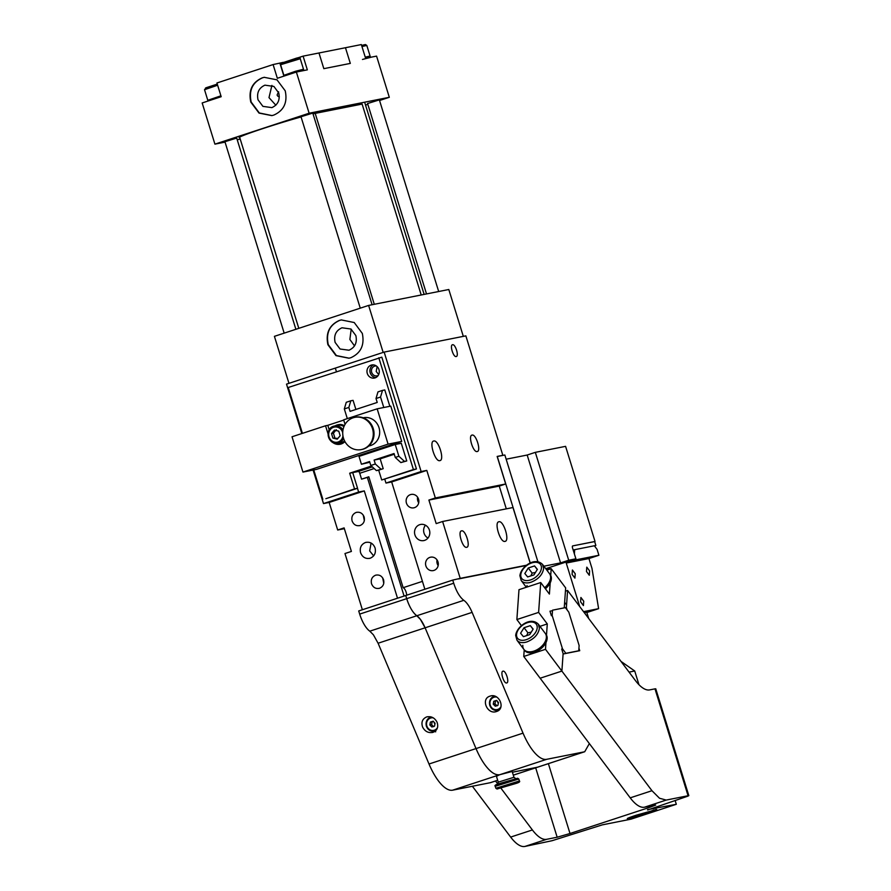 <?xml version="1.0" encoding="UTF-8"?>
<svg xmlns="http://www.w3.org/2000/svg" width="891" height="891" viewBox="0 0 891 891"><rect width="100%" height="100%" fill="white"/><g stroke="black" fill="none" stroke-linecap="round" stroke-linejoin="round"><path stroke-width="1.34" d="M301.815 433.561L286.512 384.132L335.328 368.106L336.43 371.67L335.328 368.106L384.155 352.09L465.859 335.862L502.836 455.301L497.156 456.437L505.687 483.991L499.261 486.096L428.894 500.063L435.331 497.958L505.687 483.991M513.305 775.17L537.707 767.162L512.392 772.219L537.195 767.296L513.294 775.137M344.36 528.675L337.689 530L329.158 502.446L323.489 503.571L313.109 470.058M323.489 503.571L358.627 492.044L357.469 488.313M496.454 776.317L499.628 774.747C496.198 775.348 492.289 773.265 487.912 768.476C483.535 763.565 479.57 756.927 476.017 748.585L425.107 627.81A20.549 7.663 71.8 0 0 420.418 619.401A20.549 7.663 71.8 0 0 416.821 615.748C412.789 612.663 409.426 606.971 406.697 598.663L405.728 595.522L358.717 610.948L359.686 614.099A20.549 7.663 71.8 0 0 369.81 631.173L373.407 634.826L378.096 643.235L429.005 764.01A41.097 15.325 71.8 0 0 440.9 783.902A41.097 15.325 71.8 0 0 452.617 790.183L490.184 782.721A30.829 11.494 71.8 0 0 490.696 782.588L497.679 780.293M337.689 530L344.115 527.895L351.399 551.429L344.973 553.534L362.37 609.745M397.52 598.217L364.296 490.908L358.627 492.044M329.158 502.446L364.296 490.908M365.41 542.508C369.954 541.528 373.173 543.354 375.078 547.976C376.125 552.888 374.521 556.296 370.266 558.2C365.722 559.18 362.492 557.354 360.588 552.732C359.541 547.831 361.145 544.423 365.41 542.508L366.234 542.296M370.266 558.2L369.431 558.423M375.534 575.218C379.31 574.405 381.983 575.92 383.564 579.763C384.433 583.839 383.108 586.668 379.566 588.26C375.79 589.074 373.106 587.559 371.525 583.716C370.656 579.64 371.993 576.8 375.534 575.218L376.214 575.04M379.566 588.26L378.875 588.439M356.099 512.459C359.875 511.646 362.559 513.16 364.141 517.003C365.009 521.079 363.673 523.908 360.142 525.49C356.367 526.314 353.682 524.799 352.101 520.957C351.232 516.88 352.569 514.04 356.099 512.459L356.79 512.28M360.142 525.49L359.452 525.679M367.359 477.453L404.08 596.057M371.101 543.053L369.665 550.928L373.641 555.861M382.685 577.891L383.765 583.327M363.261 515.132L364.33 520.567M426.6 716.954C431.222 715.985 434.708 717.756 437.08 722.267C438.628 727.045 437.292 730.397 433.082 732.324C428.46 733.304 424.962 731.533 422.59 727.023C421.042 722.245 422.379 718.881 426.6 716.954L427.435 716.743M433.082 732.324L432.246 732.547M432.235 731.199L435.71 731.801M430.565 716.776L429.529 717.678M435.331 497.958L426.8 470.403L421.131 471.528L385.981 483.067L384.823 479.336M376.002 450.813L375.735 449.955M421.131 471.528L384.155 352.09M378.163 375.523L377.606 375.746C374.81 376.347 372.828 375.234 371.658 372.393C371.024 369.375 372.004 367.281 374.621 366.101L376.247 365.9M456.192 356.523C459.233 356.3 455.368 343.803 452.55 344.75C449.51 344.973 453.374 357.469 456.192 356.523L456.292 356.489M439.831 460.625C444.91 460.268 438.461 439.441 433.761 441.023C428.694 441.379 435.142 462.206 439.831 460.625L440.009 460.591M477.175 451.525C481.418 451.225 476.017 433.783 472.085 435.098C467.842 435.398 473.244 452.851 477.175 451.525L477.309 451.492M502.836 455.301L502.123 455.535M584.708 751.737L537.707 767.162A30.829 11.494 -108.2 0 1 537.195 767.296L584.708 751.737L589.363 743.584M424.873 589.241L391.661 481.931L385.981 483.067M426.8 470.403L391.661 481.931M377.127 366.591L376.202 371.491L378.708 374.543M499.261 486.096L506.3 508.85M526.626 565.184L460.224 578.37L442.615 521.491L512.971 507.525L530.178 563.09M460.224 578.37L452.739 580.086L405.728 595.522L406.697 598.663L359.686 614.099M442.615 521.491L436.189 523.607L428.894 500.063M424.606 540.369A8.219 7.618 -101.2 0 0 429.551 530.591A8.219 7.618 -101.2 0 0 420.585 524.454A8.219 7.618 -101.2 0 0 419.75 524.676A8.219 7.618 -101.2 0 0 414.805 534.455A8.219 7.618 -101.2 0 0 423.782 540.581A8.219 7.618 -101.2 0 0 424.606 540.369M433.917 570.418A6.827 6.326 -101.2 0 0 430.565 557.198A6.827 6.326 -101.2 0 0 425.775 565.507A6.827 6.326 -101.2 0 0 433.917 570.418M414.482 507.658A6.827 6.326 -101.2 0 0 411.141 494.438A6.827 6.326 -101.2 0 0 406.341 502.747A6.827 6.326 -101.2 0 0 414.482 507.658M452.739 580.086L453.708 583.237C456.426 591.546 459.801 597.237 463.821 600.322A20.549 7.663 -108.2 0 1 467.43 603.975A20.549 7.663 -108.2 0 1 472.107 612.373L523.028 733.148C526.581 741.501 530.546 748.128 534.923 753.051C539.3 757.829 543.198 759.923 546.64 759.321L584.206 751.859M512.158 771.461L499.628 774.747C495.886 775.181 491.977 773.087 487.912 768.476A41.097 15.325 -108.2 0 1 476.017 748.585L425.107 627.81L420.418 619.401L416.821 615.748A20.549 7.663 -108.2 0 1 406.697 598.663L453.708 583.237M504.985 541.383C510.053 541.015 503.604 520.188 498.915 521.77C493.848 522.126 500.296 542.953 504.985 541.383L505.152 541.338M466.661 547.297C470.905 546.996 465.514 529.544 461.583 530.869C457.339 531.17 462.73 548.611 466.661 547.297L466.806 547.263M458.408 578.961L526.213 565.507M427.992 538.019A8.219 7.618 78.8 0 1 425.452 525.211M438.105 565.495A6.827 6.326 78.8 0 1 437.024 560.049M418.681 502.736A6.827 6.326 78.8 0 1 417.601 497.289M506.656 682.952C509.697 682.729 505.832 670.232 503.014 671.179C499.974 671.402 503.849 683.887 506.656 682.952L506.756 682.918M496.476 711.519C506.021 708.868 499.183 692.652 490.005 696.149C480.461 698.8 487.299 715.016 496.476 711.519L495.652 711.742M490.83 695.927L490.005 696.149M497.735 710.962A8.219 7.618 78.8 0 1 495.63 710.394M492.946 696.862A8.219 7.618 78.8 0 1 493.97 695.971M278.605 91.762L277.101 94.958A2.573 2.383 78.8 0 0 279.329 96.774M271.911 85.402L268.993 97.62L275.842 105.205M379.555 100.505L389.311 97.297L376.57 56.111L365.6 58.294L361.345 44.561L345.463 47.724L350.319 63.406L323.834 68.663L318.978 52.981L303.096 56.133L307.339 69.854L296.369 72.037L277.346 78.285L273.103 64.553L216.936 82.986L221.191 96.707L202.168 102.955L214.92 144.142L225.044 142.126M278.76 92.987L273.882 86.427L264.917 85.168C258.88 87.931 256.586 92.809 258.022 99.792L262.901 106.363L271.866 107.622C277.892 104.848 280.197 99.97 278.76 92.987M237.206 139.72L240.236 139.119M389.311 97.297L309.121 113.224L296.369 72.037M264.404 77.283L262.622 77.762C252.509 82.295 248.7 90.392 251.184 102.042L259.314 112.968L272 115.574M365.544 105.105L367.838 104.347M309.121 113.224L214.92 144.142M239.802 137.715A41.409 1.737 -17.2 0 1 239.144 137.615A41.409 1.737 -17.2 0 1 260.038 129.529A41.409 1.737 -17.2 0 1 301.069 116.955M313.019 113.859A41.409 1.737 -17.2 0 1 315.202 113.391L362.036 104.091A41.409 1.737 -17.2 0 1 362.114 104.08L421.209 294.988M367.582 103.534L379.366 99.881M301.002 116.743L312.786 113.101M224.922 141.725L236.694 138.072M285.22 90.815C287.704 102.476 283.895 110.562 273.782 115.095L271.811 115.618L259.025 113.09L250.805 102.12C248.322 90.47 252.131 82.373 262.244 77.84L264.215 77.317L277.001 79.845L285.22 90.815M273.103 64.553L283.282 62.359M296.97 58.138L303.096 56.133M564.983 653.626L565.885 653.326L562.477 648.793L552.164 615.458L552.531 610.179L565.395 607.629L568.803 612.162L579.128 645.496L578.749 650.775L577.847 651.076M565.885 653.326L578.749 650.775M350.319 63.406L323.834 68.663L318.978 52.981L345.463 47.724L350.319 63.406M355.854 335.595L350.976 329.035L342.01 327.777C335.918 330.505 333.624 335.384 335.116 342.4L340.072 349.016L348.96 350.219C355.052 347.49 357.347 342.612 355.854 335.595M341.498 319.891L339.716 320.37C329.603 324.903 325.794 332.989 328.278 344.65L336.408 355.565L349.094 358.182M351.199 329.18L349.873 339.471L354.518 345.886M327.899 344.717L335.985 355.62L348.904 358.215L350.876 357.703C360.888 353.114 364.697 345.017 362.314 333.423L354.228 322.531L341.309 319.925L339.337 320.437C329.325 325.037 325.516 333.123 327.899 344.717M288.962 383.33L274.417 336.341L368.618 305.424L448.808 289.508L463.32 336.364M368.618 305.424L383.163 352.413M434.518 726.143L431.912 727L429.841 724.984L430.386 722.1L433.004 721.242L435.075 723.269L434.518 726.143M429.841 724.984L431.578 724.639L433.65 726.655M433.527 721.309L432.135 721.755L431.578 724.639M432.135 721.755L430.386 722.1M497.924 705.338L495.307 706.195L493.246 704.168L493.792 701.295L496.41 700.437L498.47 702.453L497.924 705.338M493.246 704.168L494.984 703.823L497.055 705.85M496.922 700.504L495.53 700.95L494.984 703.823M495.53 700.95L493.792 701.295M300.078 58.795L280.598 64.731L283.884 75.323L303.508 69.242L295.456 71.291L283.884 75.323L287.515 74.543M217.638 85.224L204.518 89.701L207.792 100.293L220.912 95.816L207.792 100.293L211.423 99.514M361.958 46.555L366.814 45.441L370.088 56.033L365.243 57.147L370.088 56.033L370.489 57.325M362.459 59.452L370.511 57.403M352.702 472.598L349.684 473.199L354.54 488.881L325.861 498.693L357.569 488.279L352.702 472.598L358.382 471.462A2.06 0.768 -108.2 0 1 359.095 471.94A2.06 0.768 -108.2 0 1 359.741 473.277L361.568 479.158L368.818 476.785L403.144 587.692A5.134 1.916 -108.2 0 1 406.675 595.21M375.1 450.155A4.11 1.537 -108.2 0 1 375.089 450.801M422.434 581.366L403.144 587.692M361.568 479.158L368.863 476.963M302.428 433.36L288.227 387.496L381.838 357.168L416.442 468.956L381.716 479.971L378.675 470.158L376.403 470.615L370.801 465.481L369.587 461.549L361.434 464.233L359.006 456.381L395.236 444.498L398.878 456.259L395.259 457.451L400.861 462.585L406.753 460.948L401.295 443.295L395.236 444.498M375.501 450.969L374.343 450.412M373.34 364.887A6.683 6.192 -101.2 0 0 375.857 377.572M357.569 488.279L354.54 488.881M322.832 499.294L313.743 469.936M378.809 357.77L413.413 469.557L381.716 479.971M416.442 468.956L413.413 469.557M371.747 451.258A6.17 5.714 -101.2 0 0 373.117 451.759M396.239 444.297A6.17 5.714 -101.2 0 0 397.252 442.894M371.113 365.154A6.683 6.192 -101.2 0 0 374.387 378.074A6.683 6.192 -101.2 0 0 379.076 369.954A6.683 6.192 -101.2 0 0 371.113 365.154M371.436 466.06L349.684 473.199M383.787 407.51L380.546 397.03L382.506 390.392L384.778 389.946L389.846 406.307M394.267 454.243L380.167 458.865L383.208 468.677L378.675 470.158M369.81 462.262L361.434 464.233M380.546 397.03L376.013 398.522L377.227 402.442L350.063 411.364L348.849 407.432L350.809 400.805L353.07 400.349L355.888 409.448M383.208 468.677L376.403 470.615M380.936 469.123L375.334 463.988L370.801 465.481M375.334 463.988L374.12 460.068L394.045 453.53L395.259 457.451M348.849 407.432L344.316 408.924L347.323 418.625M350.809 400.805L346.276 402.286L344.316 408.924M398.878 456.259L404.481 461.393L406.753 460.948M404.481 461.393L400.861 462.585M374.12 460.068L380.167 458.865M382.506 390.392L377.973 391.884L376.013 398.522M328.044 433.872L325.538 425.775L327.81 425.319L329.213 429.863M302.951 472.074L316.572 469.368L401.707 441.424L388.097 444.13L302.951 472.074L292.025 436.768L325.538 425.775M388.097 444.13L377.16 408.824L390.781 406.118L401.707 441.424M345.062 424.361L343.648 419.828L377.16 408.824M332.176 442.014A10.28 9.523 -101.2 0 0 333.858 443.206A10.28 9.523 -101.2 0 0 340.117 444.253A10.28 9.523 -101.2 0 0 344.928 441.568M327.81 425.319L343.737 420.095M341.231 443.952A10.28 9.523 78.8 0 1 337.088 443.239M362.86 449.175A16.439 15.236 78.8 0 1 361.2 449.61A16.439 15.236 78.8 0 1 343.258 437.347A16.439 15.236 78.8 0 1 353.148 417.79A16.439 15.236 78.8 0 1 354.796 417.356A16.439 15.236 78.8 0 1 372.75 429.618A16.439 15.236 78.8 0 1 362.86 449.175M354.796 417.356L355.554 417.211A16.439 15.236 78.8 0 1 373.496 429.462A16.439 15.236 78.8 0 1 363.617 449.019A16.439 15.236 78.8 0 1 361.958 449.454L361.2 449.61M368.796 446.001L369.13 445.934A14.39 13.332 -101.2 0 0 370.578 445.556A14.39 13.332 -101.2 0 0 379.221 428.448A14.39 13.332 -101.2 0 0 363.528 417.723L363.194 417.79M343.581 438.461A8.732 8.097 78.8 0 1 338.803 442.883A8.732 8.097 78.8 0 1 337.923 443.117A8.732 8.097 78.8 0 1 328.523 437.08A8.732 8.097 78.8 0 1 333.646 426.21A8.732 8.097 78.8 0 1 334.526 425.987L337.923 425.308A8.732 8.097 78.8 0 1 343.937 426.633M344.594 440.922A8.732 8.097 78.8 0 1 341.331 442.437L337.923 443.117C328.256 445.578 323.99 428.816 333.624 426.221L334.526 425.987A8.732 8.097 78.8 0 1 342.99 429.941M332.922 438.082L331.519 433.549L334.448 430.097L338.769 431.166L340.173 435.699L337.244 439.152L332.922 438.082L337.878 438.417M336.33 429.718L333.412 433.171L334.816 437.704M333.412 433.171L331.519 433.549M344.36 425.675A9.244 8.576 -101.2 0 0 338.58 424.651L337.823 424.807A9.244 8.576 -101.2 0 0 335.161 425.853M338.569 442.983A9.244 8.576 -101.2 0 0 341.431 442.938L342.189 442.794A9.244 8.576 -101.2 0 0 344.617 441.88M341.431 442.938A9.244 8.576 -101.2 0 0 344.828 441.379M344.138 426.165A9.244 8.576 -101.2 0 0 337.823 424.807M538.32 624.157C530.323 616.104 516.39 626.986 515.677 635.461L516.98 640.217A13.354 8.353 143 0 0 526.96 641.888C534.154 638.97 538.309 634.448 539.423 628.322L538.32 624.157L545.259 633.378A13.354 8.353 143 0 1 533.898 651.109A13.354 8.353 143 0 1 523.919 649.439A13.354 8.353 143 0 1 522.817 645.273M524.053 627.71L530.334 625.649L533.152 629.102L529.7 634.615L523.418 636.675L520.6 633.223L524.053 627.71L527.906 632.833L526.637 635.617M531.303 632.153L527.906 632.833M533.052 629.269L530.334 625.649M545.403 588.762A13.354 8.353 143 0 0 551.362 578.849A13.354 8.353 143 0 0 550.259 574.673L549.491 573.648A13.354 8.353 143 0 1 544.635 587.737A13.354 8.353 143 0 0 550.593 577.825A13.354 8.353 143 0 0 549.491 573.648L542.541 564.426C534.544 556.385 520.611 567.266 519.91 575.742L521.202 580.498L526.303 587.28M528.285 567.99L534.555 565.93L537.373 569.382L533.921 574.895L527.65 576.945L524.821 573.503L528.285 567.99L532.139 573.113L530.858 575.898M535.536 572.423L532.139 573.113M537.273 569.538L534.555 565.93M550.716 575.408L551.195 568.692L565.662 587.904L564.248 607.851M546.495 635.127L547.286 623.934L538.61 612.407L540.726 582.547L549.402 594.074L550.192 582.881M551.195 568.692L546.829 570.129M524.22 649.84L523.752 656.455L630.215 797.846A41.097 15.325 71.8 0 0 637.756 805.375A41.097 15.325 71.8 0 0 644.471 807.213L655.743 805.052L649.706 807.346L570.006 833.508L548.377 763.654M540.726 582.547L518.985 589.686L516.869 619.546L521.458 625.649M561.709 649.049L563.123 653.615L561.887 671.09L545.492 649.316L545.96 642.6M552.453 610.691L549.981 611.181L551.384 615.714M567.01 609.6L566.375 607.551L567.589 590.466L635.406 680.535A41.097 15.325 71.8 0 0 642.946 688.064A41.097 15.325 71.8 0 0 649.662 689.901L654.985 688.843L688.075 795.73L666.212 800.073L659.496 798.236L651.956 790.707L561.887 671.09L540.146 678.218L561.887 671.09L563.09 654.005L579.74 650.697L579.039 648.425M545.492 649.316L523.752 656.455M547.286 623.934L539.957 626.34M538.61 612.407L516.869 619.546M523.919 649.439L524.688 650.463A13.354 8.353 143 0 0 537.596 650.887A13.354 8.353 143 0 0 547.13 638.569A13.354 8.353 143 0 0 546.027 634.403L545.259 633.378A13.354 8.353 143 0 1 546.361 637.544A13.354 8.353 143 0 1 536.827 649.862A13.354 8.353 143 0 1 523.919 649.439L516.98 640.217M527.082 587.024A13.354 8.353 143 0 1 527.038 585.554M636.608 815.521L648.292 811.979L636.608 815.521M638.97 684.711L634.715 670.99L629.068 672.115M621.038 661.445L634.715 670.99M579.707 606.559L566.242 563.045L576.199 559.782L574.383 553.89L574.684 549.669L573.225 550.148M574.684 549.669L594.353 545.771L597.081 549.391L598.897 555.271L588.94 558.546L591.969 568.347L598.607 608.664L586.835 612.529M576.199 559.782L598.897 555.271M546.406 569.561L549.936 568.402L550.137 569.037L549.936 568.402L546.406 569.561M566.242 563.045L588.94 558.546M583.549 611.66L598.607 608.664M575.23 573.759L574.918 578.114L572.1 574.372L572.412 570.006L575.23 573.759M583.728 601.213L583.416 605.579L580.598 601.837L580.91 597.471L583.728 601.213M589.608 570.897L589.296 575.263L586.478 571.521L586.779 567.155L589.608 570.897M584.318 612.674L586.735 612.195L588.673 618.465M675.133 800.474L676.314 804.295L647.534 809.674M535.68 767.83L557.165 837.228L546.651 839.311A41.097 15.325 -108.2 0 1 539.935 837.484A41.097 15.325 -108.2 0 1 532.395 829.955L510.654 837.083A41.097 15.325 71.8 0 0 518.194 844.612A41.097 15.325 71.8 0 0 524.91 846.45L552.097 840.703L602.338 824.854L631.028 819.152L676.314 804.295M688.097 796.075L647.634 809.986M557.165 837.228L570.006 833.508M655.598 809.585C658.237 809.162 655.598 810.275 647.69 812.915L628.422 818.495C625.783 818.918 628.422 817.804 636.341 815.165L656.734 809.485M628.422 818.495L627.286 818.595M532.395 829.955L500.909 788.145M497.846 784.069L495.53 781.006M510.654 837.083L472.386 786.263M565.429 591.167L567.589 590.466M565.562 607.818L566.375 607.551M595.032 541.472L565.585 446.346L535.324 452.35L568.714 560.227L575.898 558.802L572.557 548.01A2.06 0.768 -108.2 0 1 572.356 546.584A2.06 0.768 -108.2 0 1 572.679 545.905A2.06 0.768 -108.2 0 1 572.713 545.905L594.665 541.583M572.356 546.584A2.06 0.768 71.8 0 0 572.557 548.01L573.169 549.97L595.867 545.47L594.653 541.539L572.713 545.905A2.06 0.768 -108.2 0 1 572.713 545.905A2.06 0.768 -108.2 0 0 572.356 546.584M545.749 568.692L575.898 558.802M543.889 566.208L560.562 562.9L568.714 560.227M537.908 561.787L504.852 455L497.189 456.526M535.324 452.35L527.171 455.034L506.144 459.199M527.171 455.034L560.562 562.9M497.278 456.504L530.268 563.056M594.464 545.927L595.867 545.47M497.679 780.26L490.184 782.721M452.617 790.183L546.64 759.321M463.821 600.322L369.81 631.173M378.096 643.235L472.107 612.373M523.028 733.148L429.005 764.01M315.202 113.391L374.298 304.299M279.908 63.194L283.906 76.125M497.456 784.403L498.258 782.142L513.962 777.286L512.125 771.328M517.37 778.3L496.064 785.049M495.24 786.296L518.796 779.012L517.638 778.255L499.038 783.69C495.596 784.704 494.327 785.572 495.24 786.296L495.853 788.257L519.408 780.973L518.796 779.012M518.584 782.22L497.278 788.969L518.584 782.22M435.977 730.442A7.195 6.671 78.8 0 1 426.421 726.143M426.41 726.12A7.195 6.671 78.8 0 1 431.355 717.01A7.195 6.671 78.8 0 1 431.389 716.999L431.355 717.01C427.112 718.424 425.441 721.465 426.355 726.154C427.825 729.874 430.42 731.522 434.162 731.121L435.61 730.832M437.526 727.568A6.371 5.903 78.8 0 1 426.845 725.965A6.371 5.903 78.8 0 1 433.26 717.856M434.062 722.278L434.875 724.272M499.383 709.637A7.195 6.671 78.8 0 1 489.827 705.338A7.195 6.671 78.8 0 1 494.761 696.194A7.195 6.671 78.8 0 1 494.795 696.194L494.795 696.194C490.518 697.608 488.847 700.66 489.76 705.338C491.231 709.058 493.826 710.717 497.568 710.305L499.005 710.027M500.931 706.763A6.371 5.903 78.8 0 1 490.239 705.16A6.371 5.903 78.8 0 1 496.666 697.052M497.468 701.462L498.281 703.467M280.598 64.731L281.322 63.172L294.876 58.695C298.641 57.336 300.423 57.325 300.234 58.661L303.909 70.545M298.552 57.96L281.556 63.072M204.518 89.701L206.289 87.674L217.281 84.099L205.476 88.042M366.814 45.441L365.41 44.55L361.612 45.43L365.132 44.75M374.153 468.543L359.741 473.277M372.338 466.884L358.382 471.462M342.946 435.844A7.707 7.139 78.8 0 1 338.123 441.981A7.707 7.139 78.8 0 1 329.046 436.857A7.707 7.139 78.8 0 1 333.568 427.268A7.707 7.139 78.8 0 1 342.634 432.391A7.707 7.139 78.8 0 1 342.723 432.681M516.546 634.548A11.717 7.328 143 0 1 527.472 622.653A11.717 7.328 143 0 1 537.195 627.776A11.717 7.328 143 0 1 526.269 639.671A11.717 7.328 143 0 1 516.546 634.548M521.202 580.498A13.354 8.353 143 0 0 531.181 582.168C538.376 579.25 542.53 574.728 543.644 568.603L542.541 564.426M520.778 574.829A11.717 7.328 143 0 1 531.704 562.934A11.717 7.328 143 0 1 541.427 568.057A11.717 7.328 143 0 1 530.501 579.952A11.717 7.328 143 0 1 520.778 574.829M631.686 817.426L652.335 810.654L631.686 817.426M644.471 807.213L666.212 800.073M524.91 846.45L546.651 839.311M649.706 807.346L649.372 806.232M651.956 790.707L630.215 797.846M239.623 137.158L298.808 328.345M364.642 102.198L424.138 294.409M498.258 782.142L496.41 776.195M513.962 777.286L515.856 778.701M495.853 788.257L497.011 789.014L515.611 783.579C519.052 782.565 520.322 781.697 519.408 780.973M300.958 116.587L360.265 308.175M312.73 112.945L372.104 304.733M224.877 141.558L284.173 333.145M236.65 137.916L295.89 329.302M367.538 103.367L426.522 293.93M379.31 99.725L438.684 291.524M283.884 75.323L284.106 76.058M207.792 100.293L208.026 101.028M564.638 602.316L566.565 604.878M629.714 817.47L642.043 814.541L654.094 809.919M688.832 795.663L655.743 688.776"/></g></svg>
